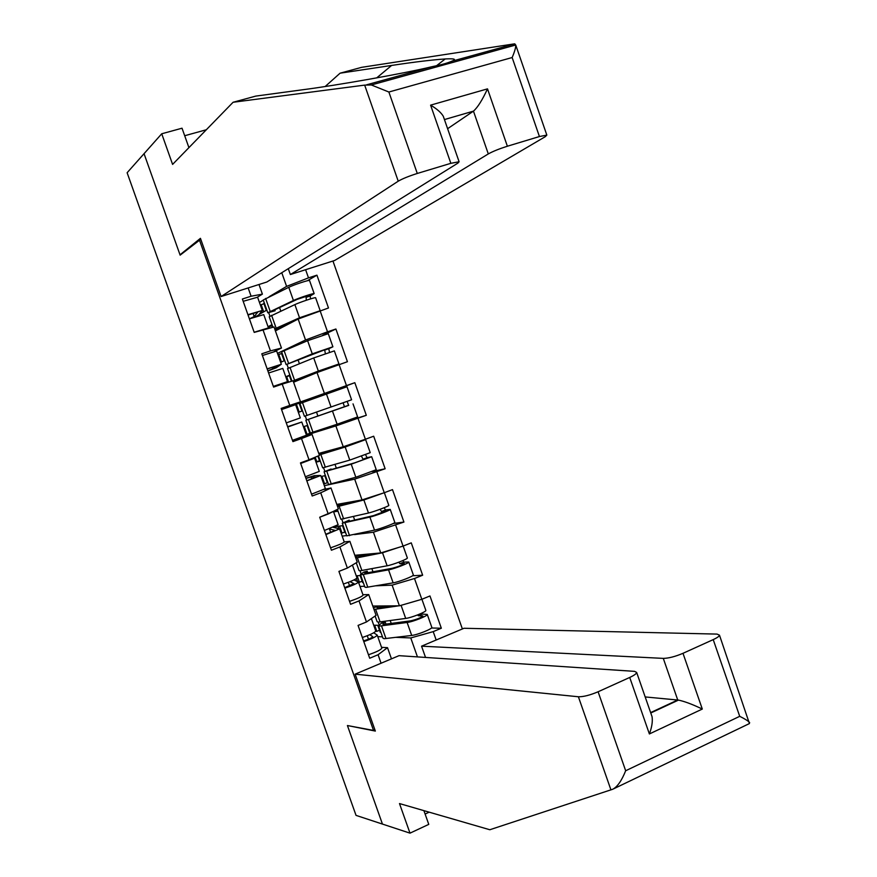 <?xml version="1.0" encoding="UTF-8"?>
<svg xmlns="http://www.w3.org/2000/svg" width="877" height="877" viewBox="0 0 877 877"><rect width="100%" height="100%" fill="white"/><g stroke="black" fill="none" stroke-linecap="round" stroke-linejoin="round"><path stroke-width="1.32" d="M462.387 628.962L332.953 261.017M263.977 303.782L261.171 304.692L263.703 311.839M269.436 328.031L269.075 327.011M282.153 353.343L278.787 354.472L281.462 362.015M288.599 382.164L286.68 376.748M281.473 409.329L292.545 405.722M307.476 400.778L296.371 404.122L299.178 412.058M312.234 432.449L307.049 434.301L304.275 426.463M327.307 482.723L324.556 483.753L321.936 476.354M316.718 461.587L315.161 457.213M335.376 526.693L335.781 527.822M344.76 532.021L342.019 533.084L339.552 526.101M337.141 510.491L334.203 510.984M362.168 581.199L359.438 582.284L357.114 575.729M188.917 147.643L182.021 128.206L161.73 133.775L144.047 153.683L180.136 255.141L200.767 239.257M199.32 239.684L373.536 730.42L374.896 729.817M248.158 287.941L251.096 296.229L242.37 299.013L254.209 332.394L274.019 326.978L281.473 348.037L274.216 351.556M305.613 269.699L308.496 277.866L316.937 275.17L307.279 280.783M275.411 330.903L298.136 319.042L328.491 307.97L316.937 275.17M320.083 310.732L327.516 331.813L335.902 329.007L322.703 335.233M293.576 382.229L317.035 372.561L347.435 361.719L335.902 329.007M339.07 364.58L346.481 385.606L354.823 382.69L307.312 400.296M306.402 435.069L335.88 425.926L366.312 415.303L354.823 382.69M358.002 418.285L365.391 439.245L373.679 436.22L385.146 468.757L372.232 471.607M324.315 485.661L354.681 479.138L385.146 468.757M376.88 471.837L384.258 492.742L392.49 489.618L403.924 522.056L393.236 523.492M354.494 534.586L373.427 532.218L403.924 522.056M395.713 525.246L403.058 546.097L411.258 542.863L422.648 575.213L412.585 575.75M375.97 585.803L392.118 585.145L414.492 578.513L422.648 575.213M414.492 578.513L421.826 599.298L429.96 595.965L441.328 628.228L431.44 627.998M396.042 637.36L410.765 637.941L433.216 631.626L441.328 628.228M433.216 631.626L436.176 640.013M381.078 663.231L378.075 654.735L387.513 647.664L381.55 647.336M262.892 329.533L270.456 350.899L261.795 353.793L273.591 387.075L282.219 384.115L289.761 405.415L281.155 408.419L292.918 441.613L301.502 438.544L309.022 459.778L300.46 462.903L312.19 495.998L320.719 492.808L328.217 513.999L319.71 517.222L331.418 550.23L339.892 546.941L347.369 568.066L338.917 571.398L350.581 604.308L359.011 600.909L366.465 621.979L358.068 625.422L369.699 658.243L378.075 654.735M277.483 353.387L305.536 339.991L298.136 319.042M305.536 339.991L327.516 331.813M270.456 350.899L281.473 348.037M317.035 372.561L324.413 393.444L293.104 404.549M282.219 384.115L293.071 380.793L300.504 401.798L281.331 408.934M293.269 405.01L281.407 409.153M324.413 393.444L346.481 385.606M289.761 405.415L300.504 401.798M304.516 436.779L304.286 436.11M318.768 453.409L343.236 446.755L335.88 425.926M301.502 438.544L312.059 434.455L292.512 440.484M312.059 434.455L319.469 455.404L309.022 459.778M343.236 446.755L365.391 439.245M336.812 504.418L362.015 499.912L354.681 479.138M320.719 492.808L331.002 487.985L324.095 489.421M331.002 487.985L338.39 508.868L328.217 513.999M337.338 505.876L343.335 503.617L341.46 505.075L362.015 499.912L384.258 492.742M342.173 536.121L346.645 535.562M354.823 555.294L380.739 552.938L373.427 532.218M339.892 546.941L349.89 541.35L344.244 541.942M349.89 541.35L357.257 562.19L347.369 568.066M380.739 552.938L403.058 546.097M359.998 586.45L364.591 586.264M372.78 606.04L399.419 605.81L392.118 585.145M359.011 600.909L368.724 594.584L362.935 594.738M368.724 594.584L376.08 615.358L366.465 621.979M399.419 605.81L421.826 599.298M379.522 630.245L376.814 631.363L374.643 625.235M377.768 636.647L382.482 636.834M417.463 656.895L410.765 637.941M387.513 647.664L391.471 658.846M373.536 730.42L347.424 725.542L382.46 824.084L356.04 815.38L127.121 172.736L144.047 153.683L180.015 254.801L200.438 238.336L221.103 296.536L398.235 181.188L364.668 85.113L371.344 84.97L388.873 92.019L417.288 173.46C408.814 176.145 402.455 178.722 398.235 181.188M259.449 302.455L263.33 300.164M269.151 296.722L286.604 286.384L281.769 272.725M258.989 284.499L262.398 294.135L257.465 297.117M286.604 286.384L308.496 277.866M251.096 296.229L262.398 294.135M375.674 631.33L376.814 631.363M286.9 382.01L287.108 382.613M356.479 578.546L357.542 581.55M337.996 526.321L338.796 528.59M292.469 405.514L295.001 404.889M261.806 311.138L262.333 312.618M358.54 582.328L359.438 582.284M341.142 533.194L342.019 533.084M323.701 483.94L324.556 483.753M366.312 415.303L327.132 427.527M306.226 434.553L307.049 434.301M294.913 404.659L296.371 404.122M277.998 354.845L278.787 354.472M260.403 305.13L261.171 304.692M363.802 641.591C371.859 638.829 376.332 636.658 377.22 635.101L373.734 632.777M368.461 654.757C376.518 651.995 380.98 649.791 381.846 648.169L381.813 648.081M369.831 634.674L372.78 636.669C372.001 637.787 368.932 639.212 363.56 640.934M362.344 637.491C370.401 634.718 374.874 632.569 375.773 631.023L375.751 630.947M422.33 614.075L427.263 614.437C427.976 615.807 412.87 621.837 407.125 622.473L379.708 626.057L378.513 625.608L381.846 622.889L385.244 622.078L382.789 624.084L383.688 624.424L410.688 620.828C416.707 619.425 420.774 617.803 422.878 615.972L418.34 615.731L422.33 614.075L421.486 613.286M431.78 627.252L431.824 627.362C432.558 628.809 417.474 634.871 411.708 635.441L384.181 638.708L382.964 638.204L378.546 625.718M378.743 605.985L376.935 607.542L377.823 607.838L391.23 605.875M425.816 610.315L425.849 610.414C426.54 611.751 411.434 617.77 405.7 618.428L378.316 622.122L377.121 621.672L375.115 616.016M373.481 608.024L377.877 605.996M380.892 632.328L380.256 632.306L377.768 625.301L373.723 625.213M417.518 614.963L418.34 615.731M391.252 623.47L390.221 620.576M385.343 606.774L385.047 605.93M413.615 601.688L400.131 605.601M398.717 605.821L373.986 609.46M380.103 607.564L379.544 605.985M379.105 624.676L378.195 622.111M385.99 624.194L385.244 622.078M355.141 674.161L578.392 696.766C583.435 696.853 590.013 695.187 598.103 691.767L629.719 677.45C634.148 675.389 636.461 673.722 636.669 672.451L634.608 671.365L399.024 655.667L355.141 674.161L375.345 731.078L348.037 725.652M425.104 814.053L429.182 812.157M598.103 691.767L625.663 770.751C621.672 780.705 617.364 786.866 612.749 789.245L489.815 829.741L399.495 803.562L409.998 833.15L428.765 824.38L423.898 810.633M409.998 833.15L382.46 824.084L347.533 725.871M682.997 653.31L713.22 639.618C717.156 637.798 719.239 636.318 719.48 635.178L717.057 634.093L464.01 628.272L421.552 646.174L663.297 658.386C668.636 658.287 675.202 656.599 682.997 653.31L702.302 709.054C692.578 704.395 684.641 701.403 678.48 700.098L645.187 696.941M425.531 657.432L421.552 646.174M719.48 635.178L749.429 723.558L613.703 788.785M651.501 715.095L652.049 716.662C652.795 721.354 651.907 727.121 649.386 733.95L629.719 677.45M749.66 722.593C748.377 721.08 745.055 718.987 739.717 716.323L713.22 639.618M364.668 85.113L233.085 102.269L255.777 96.097L302.598 89.772C336.034 85.486 404.056 73.536 432.613 66.564C440.978 64.92 447.27 63.177 451.512 61.335C456.961 59.263 454.867 58.463 445.231 58.945C431.912 59.877 414.032 62.048 391.602 65.446L340.09 73.186L325.159 86.516M233.085 102.269L172.594 164.405L161.73 133.775M288.292 268.669L290.364 274.545L334.641 260.48L545.297 136.669L546.831 135.102L539.432 136.538L507.377 146.229C499.221 148.816 492.863 151.381 488.303 153.924L473.459 111.138C477.658 107.454 482.339 100.033 487.502 88.862L507.377 146.229M290.364 274.545L488.303 153.924M206.336 129.752L184.685 135.738M539.432 136.538L512.146 57.531C514.635 51.754 515.84 47.577 515.731 45.023L514.755 43.85L513.308 44.025L361.631 67.332L340.09 73.186M221.103 296.536L266.871 281.999L457.871 163.133L459.099 161.752L450.844 163.319L417.288 173.46M180.881 254.527L180.015 254.801M447.61 128.7L473.459 111.138L444.442 119.568M450.844 163.319L430.596 105.141C436.867 108.847 441.098 112.563 443.291 116.257L443.762 117.639M371.344 84.97L515.731 45.001L546.831 135.102M344.858 588.171C352.927 585.387 357.454 583.348 358.441 582.043L354.001 579.916M349.539 601.37C357.608 598.585 362.113 596.513 363.078 595.154L363.056 595.088M349.989 581.659L353.99 583.622L344.683 587.678M343.4 584.06C351.469 581.276 355.996 579.237 356.994 577.965L356.972 577.899M329.061 528.842L335.157 530.421L325.762 534.268M325.882 534.608L339.607 528.853L333.074 527.296M330.563 547.84C338.632 545.045 343.203 543.093 344.255 541.997L339.607 528.853M324.413 530.486L338.138 524.709M319.721 517.233L333.183 511.488M305.963 478.425L311.028 477L316.268 477.088L306.775 480.717M306.84 480.892L320.719 475.509L314.47 475.608L305.898 478.239M311.543 494.168L325.378 488.664M305.371 476.759L319.272 471.398L314.602 458.211L312.355 458.386M300.668 463.473L314.602 458.211M308.737 459.888L300.614 463.341M287.634 426.704L297.325 423.602L287.744 427.011M287.755 427.033L301.787 422.023L287.623 426.682M292.469 440.342L306.457 435.233M286.275 422.889L300.329 417.901L295.648 404.681L281.561 409.57M267.836 370.85L272.703 368.855L276.858 365.83L267.189 369.009M267.134 368.866L281.331 364.262L276.266 367.748L267.891 371.004M268.603 373.021L282.8 368.395L287.492 381.648L284.389 383.446M273.339 386.373L287.492 381.648M280.465 384.718L283.019 383.216L273.372 386.461M262.398 355.514L276.639 350.997L281.331 364.262M403.957 562.091L408.781 562.014C409.362 563.034 394.19 568.91 388.544 569.853L361.554 574.742L360.414 574.468L363.867 572.078L367.233 571.19L364.689 572.955L365.545 573.152L392.14 568.296C398.114 566.728 402.192 565.15 404.385 563.538L399.945 563.692L403.957 562.091L402.773 560.611M413.319 574.884L413.352 574.961C413.966 576.068 398.805 581.988 393.137 582.854L366.038 587.415L364.887 587.097L360.447 574.556M361.916 556.128L361.401 554.692L358.825 556.369L359.669 556.522L375.334 553.431M407.334 557.904L407.356 557.969C407.937 558.967 392.753 564.843 387.119 565.797L360.151 570.784L359.022 570.532L356.27 562.771M355.426 557.016L361.346 554.702M363.275 582.547L362.65 582.58L360.162 575.553L356.215 575.783M398.772 562.223L399.945 563.692M372.999 571.837L371.87 568.669M367.068 555.086L366.761 554.209M398.059 547.632L382.515 552.784L355.81 558.079M386.45 551.184L392.216 549.419M361.061 573.701L360.03 570.795M367.803 572.791L367.233 571.19M385.54 509.954L390.243 509.438C390.714 510.118 375.466 515.851 369.908 517.09L342.271 523.207L349.189 520.16L346.558 521.683L347.358 521.738L373.536 515.61L385.847 510.973L381.506 511.51L385.54 509.954L384.115 507.739M394.803 522.374L394.825 522.429C395.319 523.185 380.092 528.963 374.512 530.125L346.755 535.869L342.293 523.262M388.796 505.338L388.818 505.393C389.278 506.04 374.019 511.762 368.483 513.023L340.868 519.25L337.371 509.384M333.611 511.905L337.415 511.269L336.845 509.647M345.615 532.646L345.012 532.723L342.512 525.685L334.071 526.88M380.081 509.296L381.506 511.51M354.692 520.061L353.475 516.619M348.75 503.266L348.421 502.346M383.117 493.115L363.867 499.978L337.579 506.566M343.663 504.549L343.335 503.617M362.015 499.912L379.039 494.42M342.973 522.582L341.822 519.337M349.583 521.267L349.189 520.16M367.079 457.684L371.662 456.72L351.228 464.185L324.073 471.804L331.089 469.009L329.127 470.204L354.889 462.782L367.255 458.265L363.012 459.186L367.079 457.684L365.534 454.681M376.244 469.71L355.843 477.252L328.568 484.499L324.084 471.826M319.184 454.604L348.838 445.659L361.236 441.175L353.957 443.115M359.592 441.208L365.632 439.629L370.226 452.664L349.791 460.107L322.67 467.836L318.428 455.843M316.005 462.19L319.71 461.236L317.88 456.073M318.822 453.584L320.883 452.828M327.899 482.613L327.318 482.745L324.819 475.685L321.092 476.551M361.477 456.183L363.012 459.186M336.329 468.143L335.014 464.426M330.377 451.304L330.037 450.339M365.632 439.629L345.165 447.029L319.305 454.922M322.308 452.444L318.866 453.694M324.841 471.333L323.569 467.748M331.309 469.601L331.089 469.009M319.568 460.853L315.873 461.806M348.564 405.284L305.832 420.258L348.618 405.415L344.475 406.731L348.564 405.284L347.204 401.37M353.025 403.869L357.63 416.926L337.119 424.238L310.337 432.997L305.843 420.269M346.985 386.724L351.589 399.791L304.429 416.29L299.923 403.552L346.985 386.735M298.355 412.343L301.951 411.072L299.441 403.99L300 403.782M310.151 432.449L309.581 432.635L307.082 425.553L303.453 426.737M343.115 402.817L344.475 406.731M317.923 416.093L316.52 412.102M306.654 419.951L305.262 416.016M293.17 381.089L322.067 369.831L334.543 365.523L321.179 371.059M334.345 350.888L313.714 357.937L287.546 368.592L291.986 381.122M329.489 352.302L328.809 348.695L332.898 346.788L312.267 353.848L286.143 364.613L328.491 348.344L324.698 350.087L325.367 353.683M332.898 346.788L328.283 333.677L307.619 340.693L281.616 351.83L286.132 364.58M280.662 362.376L284.148 360.776L281.638 353.672L282.175 353.42M293.433 381.835L300.098 379.544M291.416 381.298L289.289 375.301L285.77 376.803M304.385 377.779L304.034 376.792M299.397 363.681L298.048 359.877M326.704 369.053L338.96 363.966L318.351 371.081L293.093 380.859M288.325 368.143L287.02 364.459M301.48 378.974L293.4 381.747M285.88 377.099L289.399 375.597M254.155 332.251L268.461 327.899L263.758 314.613L249.408 318.866L254.187 316.564L257.816 312.048L248.038 315.007M247.928 314.69L262.289 310.469L258.529 315.084L255.218 316.849M243.181 301.304L257.597 297.215M274.907 329.489L281.035 327.461L278.678 327.592L303.278 316.608L315.687 312.398M315.621 297.774L315.599 297.731C315.577 297.007 300.033 302.159 294.869 304.604L269.206 316.772L272.911 327.231M310.469 298.904L310.228 295.988L314.163 293.631C314.13 292.885 298.575 298.027 293.422 300.493L267.803 312.782L275.115 310.754L272.714 310.754L297.182 299.353L309.745 295.198L306.084 297.325L306.336 300.241M309.548 280.541L309.526 280.487C309.46 279.653 293.883 284.762 288.763 287.305L263.264 299.978L267.781 312.738M259 314.514L266.301 310.359L263.78 303.234L264.306 302.927M272.33 327.373L271.453 324.918L268.055 326.737M285.88 325.444L285.54 324.501M280.793 311.083L279.544 307.542M275.115 310.754L274.764 309.756M269.919 316.148L268.735 312.793M319.765 310.853L299.528 317.781L274.698 328.875M281.035 327.461L280.739 326.639M268.296 327.428L271.706 325.608M367.266 635.737L368.493 639.201M422.418 614.086L418.428 615.742M422.55 616.421L422.319 615.764M405.7 618.428L401.118 605.448M380.103 621.979L375.619 609.296M411.708 635.441L407.125 622.473M385.99 638.599L381.506 625.926M625.663 770.751L739.717 716.323M702.302 709.054L649.386 733.95M610.929 789.892L578.392 696.766M650.635 712.595L677.735 699.999L663.297 658.386M366.641 84.795L432.613 66.564M451.512 61.335L514.755 43.85M512.146 57.531L388.873 92.019M430.596 105.141L487.502 88.862M513.385 44.234L513.834 45.527M376.671 77.91L391.602 65.446M348.333 582.306L349.616 585.935M329.401 528.853L330.695 532.525M311.028 477L311.719 478.974M272.144 367.266L272.703 368.855M278.327 384.718L278.557 385.376M404.078 562.102L400.065 563.703M387.119 565.797L382.515 552.784M361.905 570.543L357.399 557.827M393.137 582.854L388.544 569.853M367.803 587.206L363.308 574.501M385.694 509.965L381.648 511.521M368.483 513.023L363.867 499.978M343.652 518.965L339.147 506.215M374.512 530.125L369.908 517.09M349.561 535.683L345.056 522.944M367.255 457.695L363.199 459.197M349.791 460.107L345.165 447.029M325.356 467.255L320.829 454.472M355.843 477.252L351.228 464.185M331.287 484.016L326.77 471.234M348.772 405.284L344.683 406.742M331.057 407.049L326.419 393.926M307.005 415.413L302.477 402.598M337.119 424.238L332.493 411.138M312.957 432.208L308.419 419.403M324.698 350.087L328.809 348.695M312.267 353.848L307.619 340.693M288.621 363.429L284.071 350.57M318.351 371.081L313.714 357.937M294.573 380.267L290.035 367.43M253.014 313.253L254.187 316.564M306.084 297.325L310.228 295.988M293.422 300.493L288.763 287.305M270.171 311.302L265.61 298.421M299.528 317.781L294.869 304.604M276.145 328.184L271.596 315.314M377.22 635.101L381.846 648.169M371.377 618.592L375.773 631.023M425.849 610.414L421.914 599.265M431.824 627.362L427.263 614.437M636.669 672.451L652.049 716.662M678.48 700.098L650.767 712.99M436.549 65.72L445.231 58.945M459.099 161.752L443.291 116.257M358.441 582.043L363.078 595.154M352.422 565.062L356.994 577.965M333.501 511.598L338.149 524.753M320.719 475.509L325.389 488.686M301.787 422.023L306.468 435.244M407.356 557.969L403.157 546.053M413.352 574.961L408.781 562.014M388.818 505.393L384.345 492.71M394.825 522.429L390.243 509.438M376.255 469.743L371.662 456.72M338.96 363.966L334.345 350.866M257.586 297.171L262.289 310.469M314.163 293.631L309.526 280.487M320.182 310.71L315.599 297.731"/></g></svg>
